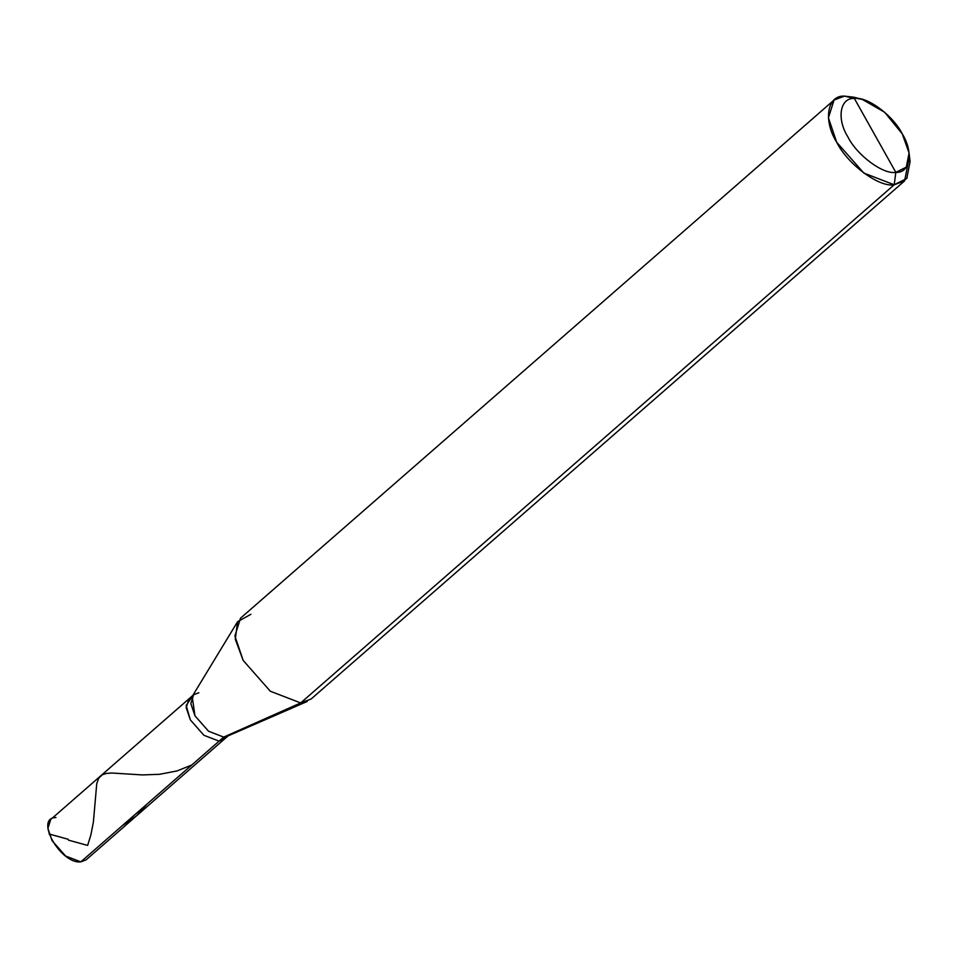 <?xml version="1.0" encoding="UTF-8"?>
<svg xmlns="http://www.w3.org/2000/svg" width="958" height="958" viewBox="0 0 958 958"><rect width="100%" height="100%" fill="white"/><g stroke="black" fill="none" stroke-linecap="round" stroke-linejoin="round"><path stroke-width="1.44" d="M226.184 736.666L219.095 741.145L80.795 861.877L65.611 856.021L52.043 840.621L47.9 828.407L50.714 819.497L189.013 698.765L186.199 707.675L190.343 719.877L203.91 735.289L219.095 741.145L203.91 735.289L190.343 719.877L186.163 705.495L191.768 697.244L186.163 705.495L190.343 719.877L203.91 735.289L219.095 741.145L224.304 739.193L219.095 741.145L203.91 735.289L190.343 719.877L186.199 707.675L189.013 698.765L193.648 694.718L190.834 703.627L194.977 715.842L208.545 731.241L223.729 737.097L219.095 741.145L226.184 736.666M55.923 817.545C34.201 817.497 60.438 864.26 80.795 861.877L88.639 855.027M86.004 859.925L80.795 861.877L223.729 737.097L208.545 731.241L194.977 715.842L192.175 696.478L237.584 621.694L235.285 639.225L243.176 660.421L270.324 691.233L300.68 702.933L223.729 737.097L228.938 735.145L86.004 859.925M858.392 98.638L844.465 96.123L854.368 98.482C866.906 96.087 893.251 115.571 902.292 133.916C913.764 152.118 910.208 173.266 895.826 172.356L854.368 98.482C839.986 97.572 836.43 118.72 847.902 136.922C856.943 155.268 883.3 174.751 895.826 172.356L894.209 184.774L300.68 702.933L270.324 691.233L243.176 660.421L234.89 636.004L240.518 618.185L834.047 100.027L828.419 117.846L836.705 142.263L863.853 173.075L894.209 184.774C879.181 187.648 847.555 164.273 836.705 142.263C822.934 120.409 827.209 95.034 844.465 96.123L834.047 100.027M198.857 692.766L193.648 694.718M250.936 614.282L237.584 621.694M909.07 152.993L910.1 161.543L906.783 178.523L894.209 184.774L904.627 180.87L311.099 699.029L300.68 702.933L307.231 701.46L226.998 736.355L223.729 737.097L300.68 702.933L894.209 184.774L895.826 172.356C883.3 174.751 856.943 155.268 847.902 136.922C836.43 118.72 839.986 97.572 854.368 98.482L895.826 172.356L906.304 167.147L909.07 152.993L902.292 133.916L884.641 112.242L862.272 99.392L844.465 96.123L853.937 97.213L862.272 99.392M904.627 180.87L909.298 156.932M68.509 840.142L87.633 845.423L90.914 834.777L93.393 822.024L96.746 783.668L98.722 778.231L102.159 774.842L106.386 773.417L111.954 773.022L142.395 774.926L159.483 774.315L177.026 770.939L191.744 765.023M68.21 839.28L49.086 833.999M122.241 825.688L136.467 815.857L147.041 804.037"/></g></svg>
